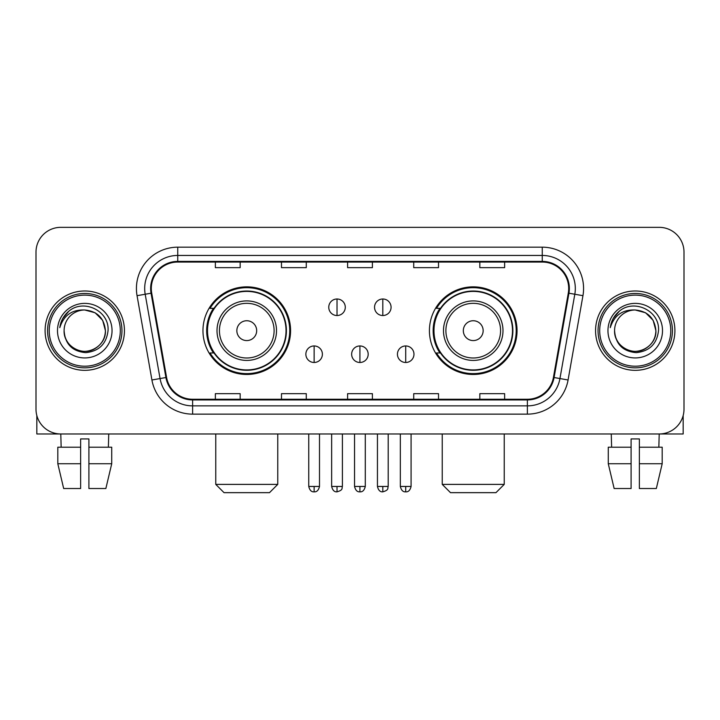 <?xml version="1.0" encoding="UTF-8"?>
<svg xmlns="http://www.w3.org/2000/svg" width="720" height="720" viewBox="0 0 720 720"><rect width="100%" height="100%" fill="white"/><g stroke="black" fill="none" stroke-linecap="round" stroke-linejoin="round"><path stroke-width="1.08" d="M429.426 330.66A43.803 43.803 0 0 0 473.238 374.463A43.803 43.803 0 0 0 517.041 330.66A43.803 43.803 0 0 0 473.238 286.848A43.803 43.803 0 0 0 429.426 330.66M202.959 330.66A43.803 43.803 0 0 0 246.762 374.463A43.803 43.803 0 0 0 290.574 330.66A43.803 43.803 0 0 0 246.762 286.848A43.803 43.803 0 0 0 202.959 330.66M213.462 352.971A40.086 40.086 0 0 1 213.462 308.34M439.938 352.971A40.086 40.086 0 0 1 439.938 308.34M36 252.135L36 409.176A24.795 24.795 0 0 0 60.795 433.971L659.205 433.971A24.795 24.795 0 0 0 684 409.176L684 252.135A24.795 24.795 0 0 0 659.205 227.34L60.795 227.34A24.795 24.795 0 0 0 36 252.135L36 409.176M45.09 330.66A39.672 39.672 0 0 0 84.762 370.332A39.672 39.672 0 0 0 124.443 330.66A39.672 39.672 0 0 0 84.762 290.988A39.672 39.672 0 0 0 45.09 330.66A39.672 39.672 0 0 0 84.762 370.332A39.672 39.672 0 0 0 124.443 330.66A39.672 39.672 0 0 0 84.762 290.988A39.672 39.672 0 0 0 45.09 330.66M595.557 330.66A39.672 39.672 0 0 0 635.238 370.332A39.672 39.672 0 0 0 674.91 330.66A39.672 39.672 0 0 0 635.238 290.988A39.672 39.672 0 0 0 595.557 330.66A39.672 39.672 0 0 0 635.238 370.332A39.672 39.672 0 0 0 674.91 330.66A39.672 39.672 0 0 0 635.238 290.988A39.672 39.672 0 0 0 595.557 330.66M151.299 288.504A26.451 26.451 0 0 1 177.75 262.053L542.25 262.053A26.451 26.451 0 0 1 568.296 293.094L553.428 377.406A26.451 26.451 0 0 1 527.382 399.258L192.618 399.258A26.451 26.451 0 0 1 166.572 377.406L151.704 293.094A26.451 26.451 0 0 1 151.299 288.504M150.642 288.504A27.108 27.108 0 0 0 151.056 293.211L165.915 377.523A27.108 27.108 0 0 0 192.618 399.924L527.382 399.924A27.108 27.108 0 0 0 554.085 377.523L568.944 293.211A27.108 27.108 0 0 0 542.25 261.396L177.75 261.396A27.108 27.108 0 0 0 150.642 288.504M137.052 295.677A41.328 41.328 0 0 1 177.75 247.176L542.25 247.176A41.328 41.328 0 0 1 582.948 295.677L568.08 379.989A41.328 41.328 0 0 1 527.382 414.135L192.618 414.135A41.328 41.328 0 0 1 151.92 379.989L137.052 295.677L145.188 294.246A33.057 33.057 0 0 1 177.75 255.447L542.25 255.447A33.057 33.057 0 0 1 574.812 294.246L559.944 378.549A33.057 33.057 0 0 1 527.382 405.873L192.618 405.873A33.057 33.057 0 0 1 160.056 378.549L145.188 294.246A33.057 33.057 0 0 1 144.693 288.504M659.205 227.34L60.795 227.34M61.155 447.201L60.795 433.971L659.205 433.971L658.845 447.201M684 409.176L684 252.135M554.085 377.523L559.944 378.549L574.812 294.246L582.948 295.677M347.598 262.053L347.598 267.651L372.402 267.651L372.402 262.053M281.484 262.053L281.484 267.651L306.279 267.651L306.279 262.053M215.361 262.053L215.361 267.651L240.156 267.651L240.156 262.053M413.721 262.053L413.721 267.651L438.516 267.651L438.516 262.053M479.844 262.053L479.844 267.651L504.639 267.651L504.639 262.053M372.402 399.258L372.402 393.66L347.598 393.66L347.598 399.258M306.279 399.258L306.279 393.66L281.484 393.66L281.484 399.258M240.156 399.258L240.156 393.66L215.361 393.66L215.361 399.258M438.516 399.258L438.516 393.66L413.721 393.66L413.721 399.258M504.639 399.258L504.639 393.66L479.844 393.66L479.844 399.258M36.828 415.53L36.828 433.971L132.705 433.971M57.807 447.201L57.807 463.734L63.675 488.529L57.807 463.734L57.807 447.201L80.631 447.201L80.631 438.93L88.902 438.93L88.902 447.201L111.726 447.201L111.726 463.734L105.858 488.529L111.726 463.734L88.902 463.734L88.902 447.201M108.738 433.971L108.378 447.201M80.631 447.201L80.631 488.529L63.675 488.529M57.807 463.734L80.631 463.734M105.858 488.529L88.902 488.529L88.902 463.734M120.303 330.66A35.541 35.541 0 0 0 84.762 295.119A35.541 35.541 0 0 0 49.221 330.66A35.541 35.541 0 0 0 84.762 366.201A35.541 35.541 0 0 0 120.303 330.66M121.959 330.66A37.197 37.197 0 0 0 84.762 293.463A37.197 37.197 0 0 0 47.574 330.66A37.197 37.197 0 0 0 84.762 367.848A37.197 37.197 0 0 0 121.959 330.66M64.098 330.66A20.664 20.664 0 0 1 84.762 309.996C97.317 311.22 104.202 318.105 105.426 330.66L102.663 320.328L95.094 312.759L84.762 309.996L95.094 312.759L102.663 320.328L105.426 330.66L102.663 320.328L95.094 312.759L84.762 309.996L95.094 312.759L102.663 320.328L105.426 330.66L102.663 320.328L95.094 312.759L84.762 309.996L95.094 312.759L102.663 320.328L105.426 330.66L102.663 320.328L95.094 312.759L84.762 309.996L95.094 312.759L102.663 320.328L105.426 330.66C106.137 345.933 87.309 356.805 74.43 348.552C67.824 344.412 64.377 338.454 64.098 330.66C65.088 344.133 72.324 351.459 85.815 352.647C99.045 351.216 106.461 343.89 108.036 330.66C109.575 310.977 83.781 298.467 68.922 311.139C63.738 315.477 60.705 320.976 59.805 327.654C63.711 315.342 72.027 309.456 84.762 309.996L95.094 312.759L102.663 320.328L105.426 330.66C106.137 345.933 87.309 356.805 74.43 348.552C67.824 344.412 64.377 338.454 64.098 330.66C63.396 345.933 82.215 356.805 95.094 348.552C101.709 344.412 105.147 338.454 105.426 330.66C105.147 338.454 101.709 344.412 95.094 348.552C82.215 356.805 63.396 345.933 64.098 330.66C64.377 338.454 67.824 344.412 74.43 348.552C87.309 356.805 106.137 345.933 105.426 330.66C106.137 345.933 87.309 356.805 74.43 348.552C67.824 344.412 64.377 338.454 64.098 330.66C64.377 338.454 67.824 344.412 74.43 348.552C87.309 356.805 106.137 345.933 105.426 330.66C105.147 338.454 101.709 344.412 95.094 348.552C82.215 356.805 63.396 345.933 64.098 330.66C63.396 345.933 82.215 356.805 95.094 348.552C101.709 344.412 105.147 338.454 105.426 330.66C106.137 345.933 87.309 356.805 74.43 348.552C67.824 344.412 64.377 338.454 64.098 330.66C63.396 345.933 82.215 356.805 95.094 348.552C101.709 344.412 105.147 338.454 105.426 330.66C106.137 345.933 87.309 356.805 74.43 348.552C67.824 344.412 64.377 338.454 64.098 330.66C64.377 338.454 67.824 344.412 74.43 348.552C87.309 356.805 106.137 345.933 105.426 330.66C106.254 346.698 85.635 357.354 73.053 347.679M57.492 330.66A27.279 27.279 0 0 0 84.762 357.93A27.279 27.279 0 0 0 112.041 330.66A27.279 27.279 0 0 0 84.762 303.381A27.279 27.279 0 0 0 57.492 330.66M68.913 311.148L62.82 318.393M62.442 319.095L62.991 318.096L62.442 319.095M269.496 492.66L224.037 492.66L215.766 484.389L277.758 484.389L269.496 492.66M256.68 330.66A9.918 9.918 0 0 0 246.762 320.742A9.918 9.918 0 0 0 236.844 330.66A9.918 9.918 0 0 0 246.762 340.578A9.918 9.918 0 0 0 256.68 330.66M276.516 330.66A29.754 29.754 0 0 0 246.762 300.906A29.754 29.754 0 0 0 217.008 330.66A29.754 29.754 0 0 0 246.762 360.414A29.754 29.754 0 0 0 276.516 330.66A29.754 29.754 0 0 1 246.762 360.414A29.754 29.754 0 0 1 217.008 330.66M286.029 330.66A39.258 39.258 0 0 0 246.762 291.402A39.258 39.258 0 0 0 207.504 330.66A39.258 39.258 0 0 0 246.762 369.918A39.258 39.258 0 0 0 286.029 330.66M289.746 330.66A42.984 42.984 0 0 1 210.033 352.971L214.02 352.971A39.627 39.627 0 0 0 272.988 360.378A39.627 39.627 0 0 0 272.988 300.942A39.627 39.627 0 0 0 214.02 308.34L210.033 308.34A42.984 42.984 0 0 1 289.746 330.66M495.963 492.66L450.504 492.66L442.242 484.389L504.234 484.389L495.963 492.66M483.156 330.66A9.918 9.918 0 0 0 473.238 320.742A9.918 9.918 0 0 0 463.32 330.66A9.918 9.918 0 0 0 473.238 340.578A9.918 9.918 0 0 0 483.156 330.66M502.992 330.66A29.754 29.754 0 0 0 473.238 300.906A29.754 29.754 0 0 0 443.484 330.66A29.754 29.754 0 0 0 473.238 360.414A29.754 29.754 0 0 0 502.992 330.66A29.754 29.754 0 0 1 473.238 360.414A29.754 29.754 0 0 1 443.484 330.66M512.496 330.66A39.258 39.258 0 0 0 473.238 291.402A39.258 39.258 0 0 0 433.971 330.66A39.258 39.258 0 0 0 473.238 369.918A39.258 39.258 0 0 0 512.496 330.66M516.213 330.66A42.984 42.984 0 0 1 436.5 352.971L440.487 352.971A39.627 39.627 0 0 0 499.455 360.378A39.627 39.627 0 0 0 499.455 300.942A39.627 39.627 0 0 0 440.487 308.34L436.5 308.34A42.984 42.984 0 0 1 516.213 330.66M337.023 298.998A8.262 8.262 0 0 0 328.761 307.269A8.262 8.262 0 0 0 337.023 315.531A8.262 8.262 0 0 0 345.285 307.269A8.262 8.262 0 0 0 337.023 298.998L337.023 315.531A8.262 8.262 0 0 0 345.285 307.269A8.262 8.262 0 0 0 337.023 298.998M382.815 298.998A8.262 8.262 0 0 0 374.544 307.269A8.262 8.262 0 0 0 382.815 315.531A8.262 8.262 0 0 0 391.077 307.269A8.262 8.262 0 0 0 382.815 298.998L382.815 315.531A8.262 8.262 0 0 0 391.077 307.269A8.262 8.262 0 0 0 382.815 298.998M314.127 345.951A8.262 8.262 0 0 0 305.865 354.213A8.262 8.262 0 0 0 314.127 362.484A8.262 8.262 0 0 0 322.389 354.213A8.262 8.262 0 0 0 314.127 345.951L314.127 362.484A8.262 8.262 0 0 0 322.389 354.213A8.262 8.262 0 0 0 314.127 345.951M359.919 345.951A8.262 8.262 0 0 0 351.648 354.213A8.262 8.262 0 0 0 359.919 362.484A8.262 8.262 0 0 0 368.181 354.213A8.262 8.262 0 0 0 359.919 345.951L359.919 362.484A8.262 8.262 0 0 0 368.181 354.213A8.262 8.262 0 0 0 359.919 345.951M405.711 345.951A8.262 8.262 0 0 0 397.44 354.213A8.262 8.262 0 0 0 405.711 362.484A8.262 8.262 0 0 0 413.973 354.213A8.262 8.262 0 0 0 405.711 345.951L405.711 362.484A8.262 8.262 0 0 0 413.973 354.213A8.262 8.262 0 0 0 405.711 345.951M683.172 415.53L683.172 433.971L587.295 433.971M631.098 447.201L631.098 463.734L608.274 463.734L614.142 488.529L608.274 463.734L608.274 447.201L631.098 447.201L631.098 438.93L639.369 438.93L639.369 447.201L662.193 447.201L662.193 463.734L656.325 488.529L662.193 463.734L639.369 463.734L639.369 447.201L639.369 488.529L656.325 488.529M631.098 463.734L631.098 488.529L614.142 488.529M611.262 433.971L611.622 447.201M670.779 330.66A35.541 35.541 0 0 0 635.238 295.119A35.541 35.541 0 0 0 599.697 330.66A35.541 35.541 0 0 0 635.238 366.201A35.541 35.541 0 0 0 670.779 330.66M672.426 330.66A37.197 37.197 0 0 0 635.238 293.463A37.197 37.197 0 0 0 598.041 330.66A37.197 37.197 0 0 0 635.238 367.848A37.197 37.197 0 0 0 672.426 330.66M655.902 330.66C654.669 318.105 647.784 311.22 635.238 309.996L645.57 312.759L653.13 320.328L655.902 330.66L653.13 320.328L645.57 312.759L635.238 309.996L645.57 312.759L653.13 320.328L655.902 330.66L653.13 320.328L645.57 312.759L635.238 309.996L645.57 312.759L653.13 320.328L655.902 330.66L653.13 320.328L645.57 312.759L635.238 309.996L645.57 312.759L653.13 320.328L655.902 330.66C656.604 345.933 637.785 356.805 624.906 348.552C618.291 344.412 614.853 338.454 614.574 330.66C615.564 344.133 622.8 351.459 636.282 352.647C649.521 351.216 656.928 343.89 658.512 330.66C660.042 310.977 634.257 298.467 619.389 311.139C614.205 315.477 611.172 320.976 610.281 327.654C614.178 315.342 622.494 309.456 635.238 309.996L645.57 312.759L653.13 320.328L655.902 330.66C656.604 345.933 637.785 356.805 624.906 348.552C618.291 344.412 614.853 338.454 614.574 330.66C613.863 345.933 632.691 356.805 645.57 348.552C652.176 344.412 655.623 338.454 655.902 330.66C656.604 345.933 637.785 356.805 624.906 348.552C618.291 344.412 614.853 338.454 614.574 330.66C614.853 338.454 618.291 344.412 624.906 348.552C637.785 356.805 656.604 345.933 655.902 330.66C656.604 345.933 637.785 356.805 624.906 348.552C618.291 344.412 614.853 338.454 614.574 330.66C613.863 345.933 632.691 356.805 645.57 348.552C652.176 344.412 655.623 338.454 655.902 330.66C655.623 338.454 652.176 344.412 645.57 348.552C632.691 356.805 613.863 345.933 614.574 330.66C614.853 338.454 618.291 344.412 624.906 348.552C637.785 356.805 656.604 345.933 655.902 330.66C655.623 338.454 652.176 344.412 645.57 348.552C632.691 356.805 613.863 345.933 614.574 330.66C614.853 338.454 618.291 344.412 624.906 348.552C637.785 356.805 656.604 345.933 655.902 330.66C656.604 345.933 637.785 356.805 624.906 348.552C618.291 344.412 614.853 338.454 614.574 330.66A20.664 20.664 0 0 1 635.238 309.996L645.57 312.759L653.13 320.328L655.902 330.66C656.73 346.698 636.102 357.354 623.52 347.679M607.959 330.66A27.279 27.279 0 0 0 635.238 357.93A27.279 27.279 0 0 0 662.508 330.66A27.279 27.279 0 0 0 635.238 303.381A27.279 27.279 0 0 0 607.959 330.66M619.38 311.148L613.287 318.393M612.918 319.095L613.458 318.096L612.918 319.095M542.25 247.176L542.25 261.396M145.188 294.246L151.056 293.211M192.618 414.135L192.618 399.924M527.382 399.924L527.382 414.135M151.92 379.989L165.915 377.523M568.944 293.211L574.812 294.246M177.75 247.176L177.75 261.396M559.944 378.549L568.08 379.989M274.104 330.66A27.333 27.333 0 0 0 246.762 303.327A27.333 27.333 0 0 0 219.429 330.66A27.333 27.333 0 0 0 246.762 357.993A27.333 27.333 0 0 0 274.104 330.66M500.571 330.66A27.333 27.333 0 0 0 473.238 303.327A27.333 27.333 0 0 0 445.896 330.66A27.333 27.333 0 0 0 473.238 357.993A27.333 27.333 0 0 0 500.571 330.66M337.023 486.459L331.65 486.459C332.586 490.293 334.377 492.084 337.023 491.832L337.023 486.459L342.396 486.459L342.396 433.971M382.815 486.459L377.442 486.459C378.378 490.293 380.169 492.084 382.815 491.832L382.815 486.459L388.188 486.459L388.188 433.971M314.127 486.459L308.754 486.459C309.69 490.293 311.481 492.084 314.127 491.832L314.127 486.459L319.5 486.459L319.5 433.971M359.919 486.459L354.546 486.459C355.482 490.293 357.273 492.084 359.919 491.832L359.919 486.459L365.292 486.459L365.292 433.971M405.711 486.459L400.338 486.459C401.274 490.293 403.065 492.084 405.711 491.832L405.711 486.459L411.084 486.459L411.084 433.971M277.758 433.971L277.758 484.389M215.766 433.971L215.766 484.389M504.234 433.971L504.234 484.389M442.242 433.971L442.242 484.389M331.65 486.459L331.65 433.971M342.396 486.459C341.64 488.124 343.539 490.014 337.023 491.832M377.442 486.459L377.442 433.971M388.188 486.459C387.423 488.124 389.331 490.014 382.815 491.832M308.754 486.459L308.754 433.971M319.5 486.459C318.564 490.293 316.773 492.084 314.127 491.832M354.546 486.459L354.546 433.971M365.292 486.459C364.356 490.293 362.565 492.084 359.919 491.832M400.338 486.459L400.338 433.971M411.084 486.459C410.139 490.293 408.348 492.084 405.711 491.832"/></g></svg>
